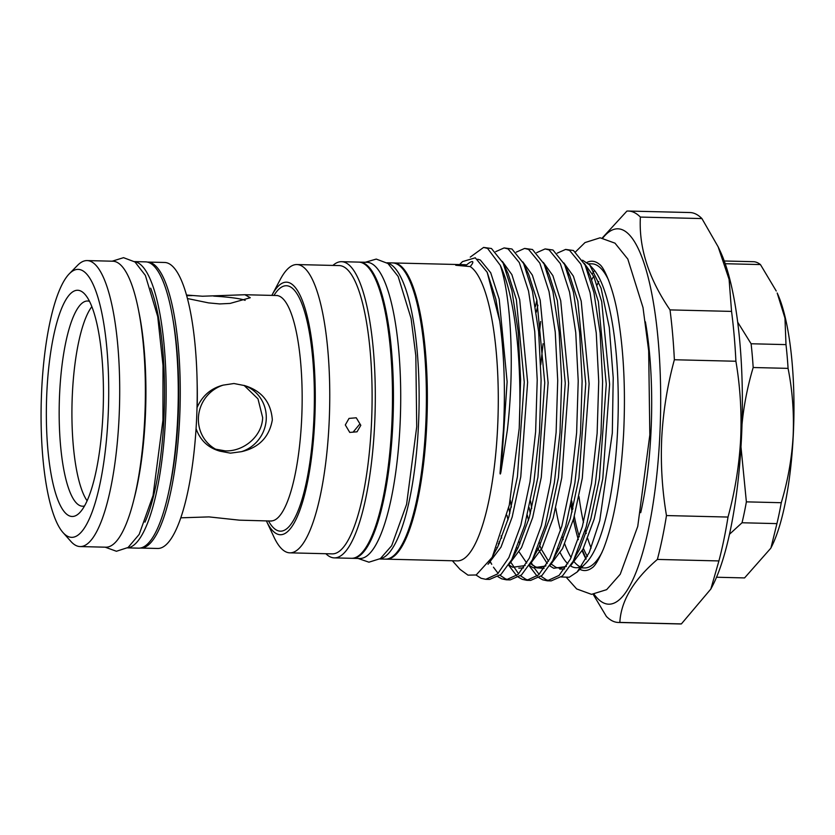 <?xml version="1.0" encoding="UTF-8"?>
<svg xmlns="http://www.w3.org/2000/svg" width="835" height="835" viewBox="0 0 835 835"><rect width="100%" height="100%" fill="white"/><g stroke="black" fill="none" stroke-linecap="round" stroke-linejoin="round"><path stroke-width="1.25" d="M737.681 322.153L751.103 343.759L785.996 344.615L784.963 318.114L777.187 293.012A142.691 35.853 91.4 0 1 793.25 435.713A142.691 35.853 91.4 0 1 770.966 547.843L776.926 523.618L742.033 522.762L729.477 534.275M724.248 260.99L754.026 261.72A158.212 39.746 91.4 0 1 760.445 264.57L725.552 263.724L725.49 264.518M776.237 290.998L760.445 264.57M785.996 344.615A158.212 39.746 91.4 0 1 788.073 368.371L753.18 367.515C747.555 386.355 743.828 405.361 742.002 424.535M740.979 446.871L746.375 501.856L781.268 502.712C787.896 480.678 791.851 458.352 793.146 435.745C794.127 412.876 792.436 390.425 788.073 368.371M602.296 237.944L626.908 211.088A205.765 51.697 91.4 0 1 628.4 211.046A205.765 51.697 91.4 0 1 640.382 217.079C638.723 247.567 648.597 278.504 670.014 309.9L731.554 311.403L729.101 279.391L718.152 246.836L720.281 251.366A187.75 47.167 91.4 0 1 741.417 439.127A187.75 47.167 91.4 0 1 712.098 586.661L710.835 589.051L718.914 560.932L657.375 559.429C633.452 580.022 620.948 601.023 619.841 622.409A205.765 51.697 91.4 0 1 618.359 622.461A205.765 51.697 91.4 0 1 606.377 616.428L593.184 594.343M628.4 211.046L689.94 212.539A205.765 51.697 91.4 0 1 701.922 218.572L640.382 217.079M718.152 246.836L701.922 218.572M731.554 311.403A205.765 51.697 91.4 0 1 735.906 361.252L674.367 359.749C667.436 385.165 663.23 411.06 661.758 437.446C660.537 463.623 662.113 489.654 666.476 515.56A205.765 51.697 91.4 0 1 657.375 559.429M666.476 515.56L728.016 517.053C734.988 491.439 739.194 465.544 740.635 439.367C741.835 412.981 740.259 386.939 735.906 361.252M602.807 238.006A187.75 47.167 91.4 0 1 659.734 437.133A187.75 47.167 91.4 0 1 594.113 594.28M670.014 309.9A205.765 51.697 91.4 0 1 674.367 359.749M593.706 276.26A152.095 38.212 -88.6 0 0 591.806 279.558M597.129 284.975A152.095 38.212 91.4 0 1 598.799 281.52M645.382 321.788A152.095 38.212 91.4 0 1 650.924 433.219A152.095 38.212 91.4 0 1 640.716 512.669M599.749 264.549A154.705 38.869 -88.6 0 0 599.509 264.351A154.705 38.869 -88.6 0 0 586.995 262.399M592.453 273.692A156.542 39.328 91.4 0 1 594.019 271.124M470.168 266.563C472.526 263.87 473.32 262.211 472.537 261.595C471.42 261.365 469.416 262.493 466.535 264.956L455.753 265.269L470.168 266.563A148.139 37.22 91.4 0 1 497.535 429.065A148.139 37.22 91.4 0 1 457.288 560.88L386.365 559.158A148.139 37.22 91.4 0 1 385.885 559.126M459.605 264.57L462.506 261.605L475.282 257.806L487.191 272.293L499.716 320.984C504.225 353.675 505.467 389.914 503.442 429.712L500.029 473.184C500.228 474.802 500.582 474.029 501.104 470.867L507.336 430.14C514.861 365.626 511.01 296.978 500.301 265.342A165.862 41.677 91.4 0 1 519.213 428.365L509.298 505.081L492.253 557.248L476.18 574.981L467.986 575.138L460.054 569.386L452.372 560.765M393.108 262.952A148.139 37.22 91.4 0 1 393.588 262.952L464.51 264.685A148.139 37.22 91.4 0 1 466.535 264.956M393.588 262.952A148.139 37.22 91.4 0 1 426.612 427.332A148.139 37.22 91.4 0 1 386.365 559.158M568.687 274.851A152.095 38.212 91.4 0 1 569.126 274.172M589.729 264.977L593.382 269.089A152.095 38.212 91.4 0 1 617.493 432.405A152.095 38.212 91.4 0 1 586.212 562.769L577.183 571.975L589.291 552.415L599.749 520.716L612.316 433.021L613.214 377.806L609.289 327.466L601.096 288.2L589.729 264.977L582.59 260.196M588.55 263.756L591.984 263.839A152.095 38.212 91.4 0 1 608.673 280.31M539.034 335.973L540.652 321.506M536.279 312.207A165.862 41.677 91.4 0 1 537.928 305.182M495.719 251.648L504.11 247.922L508.077 248.913L519.318 262.587L528.545 291.06L534.744 331.526L537.218 380.04L535.621 431.831L530.006 481.847L520.831 525.184L508.88 557.582L497.608 573.895L485.761 579.313L481.127 578.3L476.023 575.033M485.761 579.313L489.654 579.406L500.948 574.49L511.771 559.607L524.714 525.278L533.899 481.941L539.504 431.925L541.101 380.134L538.627 331.62L532.427 291.154L523.608 263.516L511.97 249.007L504.11 247.922M516.218 252.149L524.61 248.423L528.576 249.415L539.817 263.088L549.044 291.561L555.244 332.027L557.717 380.541L556.12 432.332L550.505 482.348L541.33 525.674L529.38 558.083L518.107 574.386L506.26 579.803L501.626 578.801L498.036 576.745M506.271 579.803L510.154 579.908L521.447 574.991L532.281 560.108L545.213 525.779L554.398 482.442L560.014 432.426L561.611 380.635L559.137 332.121L552.937 291.655L544.107 264.017L532.469 249.508L524.61 248.423M536.717 252.65L545.119 248.924L549.086 249.915L560.327 263.589L569.543 292.062L575.743 332.528L578.217 381.031L576.62 432.833L571.015 482.849L561.83 526.175L549.889 558.584L538.606 574.887L526.77 580.304L522.136 579.302L518.545 577.246M526.77 580.304L530.653 580.398L541.946 575.492L552.78 560.609L565.723 526.269L574.897 482.943L580.513 432.927L582.11 381.136L579.636 332.622L573.436 292.156L564.606 264.518L552.968 250.009L545.109 248.924M535.402 306.56L536.863 300.12M557.216 253.151L565.619 249.425L569.585 250.416L580.826 264.09L590.053 292.553L596.253 333.029L598.726 381.532L597.129 433.334L591.514 483.35L582.329 526.676L570.389 559.085L559.106 575.388L547.269 580.805L542.635 579.803L539.045 577.747M547.269 580.805L551.163 580.899L562.446 575.993L573.28 561.11L586.222 526.77L595.397 483.444L601.012 433.428L602.609 381.637L600.135 333.123L593.935 292.657L585.105 265.019L573.468 250.51L565.619 249.425M490.573 562.164L491.731 564.303M493.454 567.195L498.119 573.394M500.019 575.284L505.519 578.895L508.212 579.699M516.635 575.691L508.578 565.118M499.445 543.324L498.996 541.905M501.104 535.903L501.71 538.064M511.083 562.665L518.629 573.885M520.518 575.785L526.019 579.396L528.722 580.2M537.135 576.192L529.077 565.619M519.944 543.825L519.391 542.051M511.396 507.116L510.289 500.238M531.112 562.247L532.74 565.305M534.463 568.197L539.128 574.386M541.028 576.286L546.518 579.897L549.221 580.701M87.111 500.802A102.632 25.791 91.4 0 1 72.436 392.648A102.632 25.791 91.4 0 1 91.85 306.643M84.512 505.968A102.632 25.791 91.4 0 1 82.561 506.219A102.632 25.791 91.4 0 1 59.682 392.335A102.632 25.791 91.4 0 1 87.571 301.007A102.632 25.791 91.4 0 1 89.512 301.351M102.872 415.799A113.142 28.432 91.4 0 1 79.607 512.784A113.142 28.432 91.4 0 1 46.917 390.937A113.142 28.432 91.4 0 1 84.93 294.306A113.142 28.432 91.4 0 1 102.872 415.799M69.315 273.765L77.655 265.259A143.035 35.936 91.4 0 1 87.101 260.583A143.035 35.936 91.4 0 1 118.987 419.295A143.035 35.936 91.4 0 1 80.129 546.57A143.035 35.936 91.4 0 1 70.912 541.445L63.001 532.542A134.028 33.671 91.4 0 1 41.75 388.64A134.028 33.671 91.4 0 1 69.315 273.765A134.028 33.671 91.4 0 1 108.039 418.095A134.028 33.671 91.4 0 1 63.001 532.542M87.101 260.583L112.777 261.209A143.035 35.936 91.4 0 1 144.664 419.921A143.035 35.936 91.4 0 1 105.794 547.196L80.129 546.57M168.649 492.326A136.825 34.381 -88.6 0 0 178.001 420.089A136.825 34.381 -88.6 0 0 172.876 319.085M134.581 261.658A143.182 35.978 91.4 0 1 165.434 420.443A143.182 35.978 91.4 0 1 127.598 547.823M134.487 261.595L145.624 261.866A143.182 35.978 91.4 0 1 177.542 420.746A143.182 35.978 91.4 0 1 138.641 548.157L127.504 547.885M138.725 311.204A136.825 34.381 91.4 0 1 145.227 419.295A136.825 34.381 91.4 0 1 134.153 498.537M144.966 522.157A136.825 34.381 -88.6 0 0 163.858 419.744A136.825 34.381 -88.6 0 0 150.676 288.138M244.039 385.373L257.994 398.869L262.66 417.625C262.086 436.496 243.507 451.641 225.293 450.879L215.587 449.178M359.311 424.65L353.048 432.186M345.314 424.942L349.761 432.426L357.036 431.81L360.814 425.318L356.263 417.792L349.02 418.408L345.314 424.942M271.834 295.392A126.325 31.74 91.4 0 1 271.886 295.298L280.236 279.548A144.184 36.229 91.4 0 1 296.895 264.549A144.184 36.229 91.4 0 1 329.032 424.545A144.184 36.229 91.4 0 1 289.86 552.843A144.184 36.229 91.4 0 1 273.953 537.051L266.386 520.915A126.325 31.74 91.4 0 1 266.334 520.821M296.895 264.549L339.24 265.582A144.184 36.229 91.4 0 1 371.377 425.579A144.184 36.229 91.4 0 1 332.205 553.876L289.86 552.843M332.904 265.436A148.139 37.22 91.4 0 1 341.546 261.689A148.139 37.22 91.4 0 1 374.56 426.059A148.139 37.22 91.4 0 1 334.313 557.884A148.139 37.22 91.4 0 1 325.869 553.72M341.546 261.689L358.716 262.106A148.139 37.22 91.4 0 1 391.73 426.487A148.139 37.22 91.4 0 1 351.483 558.302L334.313 557.884M271.886 295.298A126.325 31.74 91.4 0 1 303.961 304.973A126.325 31.74 91.4 0 1 314.638 422.333A126.325 31.74 91.4 0 1 266.386 520.915M147.304 262.065A143.035 35.936 91.4 0 1 147.659 262.065A143.035 35.936 91.4 0 1 179.535 420.777A143.035 35.936 91.4 0 1 140.677 548.052A143.035 35.936 91.4 0 1 140.332 548.031M147.659 262.065L164.61 262.472A143.035 35.936 91.4 0 1 196.496 421.184A143.035 35.936 91.4 0 1 157.638 548.47L140.677 548.052M223.216 385.123A35.049 33.734 114 0 0 198.49 416.582A35.049 33.734 114 0 0 218.102 450.42A35.049 33.734 114 0 0 219.876 451.15L230.429 453.154L241.451 451.672A35.049 33.734 114 0 0 266.188 420.214A35.049 33.734 114 0 0 246.565 386.375A35.049 33.734 114 0 0 244.801 385.645L233.957 383.515L223.216 385.123C211.161 388.16 202.477 395.55 197.175 407.313L197.018 407.71M241.451 451.672C258.975 447.696 269.267 437.102 272.335 419.89C271.01 402.324 261.835 390.905 244.801 385.645M187.437 298.533L208.541 302.886L219.751 303.93L230.126 303.418L250.27 297.73L244.895 294.734L202.425 296.227L186.487 295.037M245.125 300.37A35.049 3.517 2.9 0 0 213.687 296.112M271.605 521.05L239.394 520.163L208.969 516.896L180.788 517.825M359.196 262.127A148.139 37.22 91.4 0 1 359.676 262.127A148.139 37.22 91.4 0 1 392.7 426.508A148.139 37.22 91.4 0 1 352.454 558.323A148.139 37.22 91.4 0 1 351.973 558.302M359.676 262.127L366.951 262.305A148.139 37.22 91.4 0 1 399.965 426.685A148.139 37.22 91.4 0 1 359.718 558.5L352.454 558.323M387.304 263.004A148.139 37.22 91.4 0 1 418.377 427.134A148.139 37.22 91.4 0 1 380.092 558.792M387.012 262.795L392.627 262.931A148.139 37.22 91.4 0 1 425.641 427.311A148.139 37.22 91.4 0 1 385.394 559.126L379.779 558.991M195.933 430.62A112.746 28.327 91.4 0 0 196.089 428.679A8.006 1.534 4.3 0 0 196.068 428.668C200.233 440.337 208.155 447.831 219.876 451.15M197.029 407.313L197.175 407.313A112.746 28.327 91.4 0 0 197.123 382.044M192.113 295.59A35.049 3.517 2.9 0 0 186.685 295.747M470.262 257.107L483.601 247.421L487.577 248.412L500.301 265.342M530.496 500.927L531.697 508.421M539.744 542.959L540.297 544.65M561.297 576.975L569.251 577.246L577.183 571.975M519.213 428.365L520.602 379.633L518.128 331.119L511.928 290.653L503.098 263.015L491.46 248.506L483.601 247.421M581.838 566.224A152.095 38.212 91.4 0 1 576.171 567.737A152.095 38.212 91.4 0 1 570.535 565.911L583.018 549.117L594.186 519.036L602.776 478.799L609.623 384.277L601.711 301.665L593.873 276.636L584.323 263.39M567.852 563.802A152.095 38.212 91.4 0 1 560.243 552.833M558.667 549.493A152.095 38.212 91.4 0 1 558.281 548.605M602.035 552.311A152.095 38.212 91.4 0 1 584.563 567.946L581.212 567.863M580.388 566.923A152.095 38.212 91.4 0 1 574.501 562.185M571.14 557.55A152.095 38.212 91.4 0 1 564.731 543.961M563.207 539.587A152.095 38.212 91.4 0 1 562.435 537.145M560.556 530.611A152.095 38.212 91.4 0 1 555.776 508.118M571.704 500.948A152.095 38.212 -88.6 0 0 572.904 508.598M574.303 516.28A152.095 38.212 -88.6 0 0 579.302 536.748M583.414 548.334A152.095 38.212 -88.6 0 0 587.391 556.517M586.055 559.158A156.542 39.328 91.4 0 1 582.172 550.745M578.352 539.629A156.542 39.328 91.4 0 1 573.436 519.401M572.069 511.949A156.542 39.328 91.4 0 1 570.921 504.789M579.814 569.303A154.705 38.869 -88.6 0 0 592.109 567.8A154.705 38.869 -88.6 0 0 592.349 567.612M591.128 548.042A152.095 38.212 91.4 0 1 587.715 538.544M586.222 533.502A152.095 38.212 91.4 0 1 585.293 530.048M583.477 522.47A152.095 38.212 91.4 0 1 578.979 496.522M619.841 622.409L681.381 623.912A205.765 51.697 91.4 0 1 679.899 623.954L618.359 622.461M728.016 517.053A205.765 51.697 91.4 0 1 718.914 560.932M681.381 623.912L710.835 589.051M781.268 502.712A158.212 39.746 91.4 0 1 776.926 523.618M716.534 577.235L744.569 577.924L770.736 548.282M746.375 501.856A158.212 39.746 91.4 0 1 742.033 522.762M751.103 343.759A158.212 39.746 91.4 0 1 753.18 367.515M742.19 417.688A143.39 36.03 91.4 0 1 742.096 421.602M270.958 520.936A112.746 28.327 -88.6 0 0 301.592 420.61A112.746 28.327 -88.6 0 0 276.458 295.507L277.105 295.413M273.953 295.444A122.755 30.843 91.4 0 1 313.751 421.946A122.755 30.843 91.4 0 1 268.452 520.873M564.596 568.927L559.763 569.126M541.414 549.294L539.817 545.672M530.35 513.692L529.108 507.555M563.813 262.889L573.374 276.135L581.212 301.164L589.124 383.776L582.277 478.298L573.687 518.535L562.519 548.616L550.014 565.431M544.086 568.426L536.602 567.842L530.402 563.468M509.851 513.191L508.734 507.701M543.314 262.388L552.874 275.633L560.713 300.673L568.614 383.275L561.778 477.808L553.177 518.034L542.019 548.115L529.515 564.93M523.587 567.925L518.754 568.124M498.819 544.671L498.37 543.585M522.814 261.887L532.365 275.132L540.203 300.172L548.115 382.774L541.278 477.307L532.678 517.533L521.51 547.614L509.016 564.429M502.315 261.386L511.865 274.632L519.704 299.671L527.616 382.273L520.769 476.806L512.179 517.032L501.01 547.113L488.026 564.283M477.735 259.215L480.355 260.05L490.709 272.742L499.205 299.17L507.116 381.772L501.104 470.867M540.767 364.707L543.074 343.707M585.105 265.019L590.147 275.748L598.361 301.592L606.262 384.194L599.426 478.726L590.825 518.952L579.667 549.033L576.066 555.442M566.182 566.558L553.751 568.27L549.743 565.869M547.207 563.541L537.667 548.376M528.503 520.288L527.334 515.205M564.606 264.518L569.647 275.247L577.851 301.091L585.763 383.693L578.926 478.225L570.326 518.452L559.158 548.532L555.567 554.941M545.672 566.057L533.241 567.769L529.244 565.368M526.708 563.041L519.151 551.977M517.554 548.71L517.168 547.875M508.004 519.788L506.97 515.299M544.107 264.017L549.148 274.746L557.352 300.59L565.264 383.192L558.417 477.724L549.827 517.951L538.659 548.031L535.068 554.44M525.173 565.556L512.742 567.268L508.745 564.867M497.055 548.209L496.773 547.593M523.608 263.516L528.639 274.245L536.853 300.089L544.754 382.691L537.917 477.223L529.327 517.449L518.159 547.541L511.771 559.607M503.098 263.015L508.139 273.744L516.354 299.588L524.255 382.2L517.418 476.722L508.818 516.948L497.66 547.04L494.529 552.697M487.191 272.293L495.844 299.087L499.716 320.984M599.509 264.351C604.811 267.649 614.863 292.584 618.735 321.089C623.943 354.687 625.582 392.179 623.62 433.574C620.749 483.444 613.996 521.969 603.381 549.117C598.549 560.076 594.791 566.307 592.109 567.8M566.683 577.768L576.661 588.936L591.524 594.353L606.659 589.646L620.248 574.229L637.752 526.374L649.828 434.899L648.67 350.783L643.013 307.572L627.805 259.059L614.988 243.162L600.115 237.798L584.991 242.578L575.597 251.805M112.172 261.198L123.538 257.671L134.999 261.981L145.384 275.425L157.721 316.59L163.013 365.448L162.95 420.078L153.066 495.479L139.174 534.4L128.099 547.478L116.43 551.267L105.189 547.186M244.895 294.734L276.458 295.507M365.292 262.263L376.251 259.08L387.983 263.516L398.138 276.437L411.07 318.406L415.83 355.72L416.717 426.758L406.603 504.288L391.678 545.704L380.416 558.584L368.934 562.185L358.069 558.458M541.571 549.618L548.522 561.203M550.954 563.875L556.016 567.393L559.784 568.238L566.454 566.13M576.087 555.411L573.28 561.11M530.455 563.375L535.517 566.892L539.274 567.737L545.944 565.629M555.578 554.91L552.78 560.609M535.078 554.409L532.281 560.108M489.352 562.279L489.884 562.79M494.539 552.666L492.253 557.248M571.599 501.449L572.726 509.298M582.454 550.223L586.16 558.97"/></g></svg>
